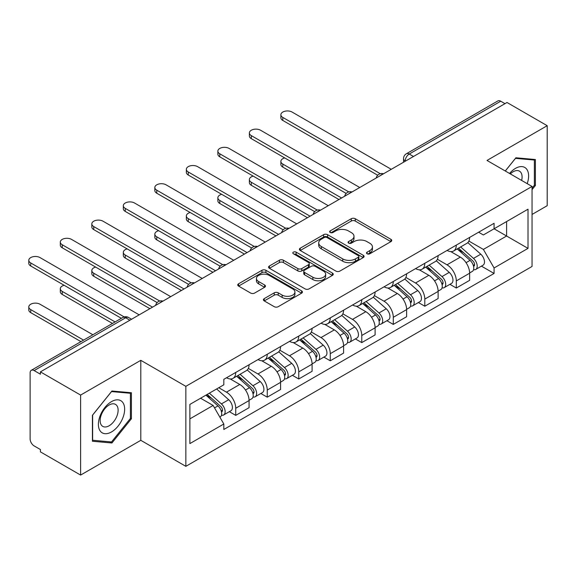 <?xml version="1.0" encoding="UTF-8"?>
<svg xmlns="http://www.w3.org/2000/svg" width="576" height="576" viewBox="0 0 576 576"><rect width="100%" height="100%" fill="white"/><g stroke="black" fill="none" stroke-linecap="round" stroke-linejoin="round"><path stroke-width="0.86" d="M367.085 253.771A1.966 1.13 0 0 0 369.864 253.771L390.924 241.61A2.801 1.62 0 0 0 391.745 240.466A2.801 1.62 0 0 0 390.924 239.321L355.241 218.722A2.801 1.62 0 0 0 351.274 218.722L330.206 230.882A1.966 1.13 0 0 0 329.638 231.682A1.966 1.13 0 0 0 330.206 232.481A1.966 1.13 0 0 0 332.986 232.481L335.714 230.911A8.971 5.177 0 0 1 348.401 230.911L351.374 232.625A8.971 5.177 0 0 1 354.002 236.29A8.971 5.177 0 0 1 351.374 239.954L348.646 241.524A1.966 1.13 0 0 0 348.07 242.323A1.966 1.13 0 0 0 348.646 243.13A1.966 1.13 0 0 0 351.425 243.13L354.146 241.553A8.971 5.177 0 0 1 366.84 241.553L369.814 243.274A8.971 5.177 0 0 1 372.442 246.931A8.971 5.177 0 0 1 369.814 250.596L367.085 252.173A1.966 1.13 0 0 0 366.509 252.972A1.966 1.13 0 0 0 367.085 253.771L367.085 252.173M264.24 298.613A2.801 1.62 0 0 0 263.419 299.758A2.801 1.62 0 0 0 264.24 300.902L274.248 306.684A2.801 1.62 0 0 0 278.215 306.684L301.608 293.177A2.801 1.62 0 0 0 302.429 292.032A2.801 1.62 0 0 0 301.608 290.887L265.925 270.288A2.801 1.62 0 0 0 261.958 270.288L238.565 283.795A2.801 1.62 0 0 0 237.744 284.94A2.801 1.62 0 0 0 238.565 286.078L250.654 293.062A2.801 1.62 0 0 0 254.621 293.062L264.636 287.28A2.801 1.62 0 0 0 265.457 286.135A2.801 1.62 0 0 0 264.636 284.99L258.638 281.534A7.502 4.327 0 0 1 256.442 278.467A7.502 4.327 0 0 1 261.072 274.471A7.502 4.327 0 0 1 269.244 275.407L292.738 288.972A7.502 4.327 0 0 1 294.934 292.032A7.502 4.327 0 0 1 290.304 296.035A7.502 4.327 0 0 1 282.132 295.092L278.215 292.831A2.801 1.62 0 0 0 274.248 292.831L264.24 298.613L264.24 300.902M185.846 386.33L140.803 360.324L80.611 395.078L40.421 371.873L507.002 102.492L547.2 125.698L487.008 160.445L532.051 186.451L185.846 386.33L185.846 466.33L532.051 266.45L532.051 186.451M335.909 271.087A2.801 1.62 0 0 0 339.876 271.087L363.269 257.58A2.801 1.62 0 0 0 364.09 256.435A2.801 1.62 0 0 0 363.269 255.29L327.586 234.684A2.801 1.62 0 0 0 323.618 234.684L300.226 248.191A2.801 1.62 0 0 0 299.398 249.336A2.801 1.62 0 0 0 300.226 250.481L335.909 271.087M294.163 254.196A1.966 1.13 0 0 1 296.158 254.477L296.158 252.144L332.438 273.089A2.801 1.62 0 0 1 333.259 274.234A2.801 1.62 0 0 1 332.438 275.378L309.046 288.886A2.801 1.62 0 0 1 305.078 288.886L269.395 268.279L269.395 265.99A2.801 1.62 0 0 0 268.574 267.134A2.801 1.62 0 0 0 269.395 268.279M269.395 265.99L279.403 260.215A2.801 1.62 0 0 1 283.37 260.215L297.842 268.567A2.801 1.62 0 0 0 301.81 268.567L308.448 264.737A2.801 1.62 0 0 0 309.269 263.592A2.801 1.62 0 0 0 308.448 262.447L293.386 253.742A1.966 1.13 0 0 1 292.81 252.943A1.966 1.13 0 0 1 294.019 251.899A1.966 1.13 0 0 1 296.158 252.144M80.611 395.078L80.611 475.078L40.421 451.872L40.421 449.539L34.157 445.925A5.71 3.298 -120 0 1 30.118 438.926L30.118 372.917A5.71 3.298 -120 0 1 31.298 370.303L122.803 317.477A5.71 3.298 60 0 1 125.654 317.758L34.157 370.591A5.71 3.298 -120 0 0 31.298 370.303M532.051 214.445L547.2 205.697L547.2 125.698M80.611 475.078L140.803 440.323L185.846 466.33M40.421 371.873L40.421 374.206L34.157 370.591M413.489 156.485L409.241 154.037A5.71 3.298 60 0 0 406.39 153.749L497.887 100.922A5.71 3.298 60 0 1 500.746 101.21L409.241 154.037A5.71 3.298 120 0 0 405.202 161.028L405.202 161.266M504.986 103.658L500.746 101.21M456.307 245.11A13.14 7.589 60 0 1 453.586 251.006L466.913 243.31A13.14 7.589 -120 0 0 469.634 237.413M437.386 259.258L447.012 264.816A13.14 7.589 60 0 1 456.307 280.908L469.634 273.218A13.14 7.589 -120 0 0 460.346 257.119L450.806 251.611M469.634 273.218L469.634 280.332L456.307 288.029L449.914 284.335M453.586 251.006A13.14 7.589 60 0 1 447.12 250.416M456.307 280.908L456.307 288.029M424.8 263.304A13.14 7.589 60 0 1 422.078 269.201L435.406 261.504A13.14 7.589 -120 0 0 438.127 255.607M418.406 302.53L424.8 306.216L438.127 298.519L438.127 291.406A13.14 7.589 -120 0 0 428.839 275.314L419.292 269.806M422.078 269.201A13.14 7.589 60 0 1 415.606 268.61M405.878 277.452L415.505 283.01A13.14 7.589 60 0 1 424.8 299.102L424.8 306.216M393.286 281.491A13.14 7.589 60 0 1 390.564 287.395L403.898 279.698A13.14 7.589 -120 0 0 406.62 273.794M386.899 320.717L393.286 324.41L406.62 316.714L406.62 309.6A13.14 7.589 -120 0 0 397.325 293.508L387.785 288M390.564 287.395A13.14 7.589 60 0 1 384.098 286.798M374.371 295.646L383.998 301.205A13.14 7.589 60 0 1 393.286 317.297L393.286 324.41M361.778 299.686A13.14 7.589 60 0 1 359.057 305.582L372.384 297.886A13.14 7.589 -120 0 0 375.106 291.989M355.385 338.911L361.778 342.598L375.106 334.908L375.106 327.794A13.14 7.589 -120 0 0 365.818 311.695L356.278 306.187M359.057 305.582A13.14 7.589 60 0 1 352.591 304.992M342.857 313.834L352.483 319.392A13.14 7.589 60 0 1 361.778 335.484L361.778 342.598M330.264 317.88A13.14 7.589 60 0 1 327.55 323.777L340.877 316.08A13.14 7.589 -120 0 0 343.598 310.183M323.878 357.106L330.271 360.792L343.598 353.095L343.598 345.982A13.14 7.589 -120 0 0 334.31 329.89L324.763 324.382M327.55 323.777A13.14 7.589 60 0 1 321.077 323.186M311.35 332.028L320.976 337.586A13.14 7.589 60 0 1 330.271 353.678L330.271 360.792M298.757 336.067A13.14 7.589 60 0 1 296.035 341.971L309.37 334.274A13.14 7.589 -120 0 0 312.091 328.37M292.363 375.293L298.757 378.986L312.091 371.29L312.091 364.176A13.14 7.589 -120 0 0 302.796 348.084L293.256 342.576M296.035 341.971A13.14 7.589 60 0 1 289.57 341.374M279.835 350.222L289.469 355.781A13.14 7.589 60 0 1 298.757 371.873L298.757 378.986M267.25 354.262A13.14 7.589 60 0 1 264.528 360.158L277.855 352.462A13.14 7.589 -120 0 0 280.577 346.565M260.856 393.487L267.25 397.174L280.577 389.477L280.577 382.363A13.14 7.589 -120 0 0 271.289 366.271L261.749 360.763M264.528 360.158A13.14 7.589 60 0 1 258.055 359.568M248.328 368.41L257.954 373.968A13.14 7.589 60 0 1 267.25 390.06L267.25 397.174M235.735 372.456A13.14 7.589 60 0 1 233.021 378.353L246.348 370.656A13.14 7.589 -120 0 0 249.07 364.759M229.349 411.682L235.742 415.368L249.07 407.671L249.07 400.558A13.14 7.589 -120 0 0 239.782 384.466L230.234 378.958M233.021 378.353A13.14 7.589 60 0 1 226.548 377.762M218.772 387.727L226.447 392.162A13.14 7.589 60 0 1 235.742 408.254L235.742 415.368M478.627 232.222L483.372 234.965L528.012 209.196L506.599 221.551L506.599 236.016L483.372 249.422L468.9 241.07M189.886 418.867L213.12 405.454L223.819 424.001L189.886 443.592L189.886 404.41L223.819 384.818L223.819 379.332L494.078 223.301L494.078 228.787L528.012 248.378L494.078 267.97L483.372 249.422M528.012 209.196L528.012 248.378M223.819 424.001L223.819 429.48L494.078 273.449L494.078 267.97M532.051 189.655L535.385 185.515L535.385 159.523L515.894 157.781L505.274 170.993M140.803 360.324L140.803 440.323M92.434 441.252L111.924 442.987L131.414 418.745L131.414 392.753L111.924 391.01L92.434 415.26L92.434 441.252M213.12 405.454L200.592 398.225M481.428 266.141L494.078 273.449M534.377 184.932L535.385 185.515M109.865 441.799L111.924 442.987M130.406 418.162L131.414 418.745M367.87 254.052L369.814 252.929A8.971 5.177 0 0 0 372.442 249.264L372.442 246.931M354.002 236.29L354.002 238.622A8.971 5.177 0 0 1 351.374 242.287L349.43 243.403M390.888 241.632L355.241 221.047A2.801 1.62 0 0 0 351.274 221.047L330.991 232.762M363.233 257.602L327.586 237.017A2.801 1.62 0 0 0 323.618 237.017L300.262 250.502M358.315 257.234A1.966 1.13 0 0 0 358.891 256.435A1.966 1.13 0 0 0 358.315 255.636L326.988 237.55A1.966 1.13 0 0 0 324.209 237.55L321.336 239.206A8.971 5.177 0 0 0 318.708 242.87A8.971 5.177 0 0 0 321.336 246.535L342.749 258.898A8.971 5.177 0 0 0 355.435 258.898L358.315 257.234L358.315 259.567A1.966 1.13 0 0 0 358.891 258.768L358.891 256.435M318.708 242.87L318.708 245.203A8.971 5.177 0 0 0 321.336 248.868L321.336 246.535M358.315 259.567L355.435 261.23A8.971 5.177 0 0 1 342.749 261.23L321.336 248.868M269.431 268.301L279.403 262.541L279.403 260.215M309.269 263.592L309.269 265.918A2.801 1.62 0 0 1 308.448 267.062L301.81 270.9A2.801 1.62 0 0 1 297.842 270.9L283.37 262.541A2.801 1.62 0 0 0 279.403 262.541M296.158 254.477L332.402 275.4M312.862 277.236A7.502 4.327 0 0 0 321.034 278.179A7.502 4.327 0 0 0 325.663 274.176A7.502 4.327 0 0 0 323.467 271.116L315.194 266.335A2.801 1.62 0 0 0 311.227 266.335L304.582 270.173A2.801 1.62 0 0 0 303.761 271.318A2.801 1.62 0 0 0 304.582 272.462L312.862 277.236L312.862 279.569A7.502 4.327 0 0 0 321.034 280.512A7.502 4.327 0 0 0 325.663 276.509L325.663 274.176M303.761 271.318L303.761 273.65A2.801 1.62 0 0 0 304.582 274.795L304.582 272.462M312.862 279.569L304.582 274.795M294.934 292.032L294.934 294.365A7.502 4.327 0 0 1 290.304 298.368A7.502 4.327 0 0 1 282.132 297.425L278.215 295.164A2.801 1.62 0 0 0 274.248 295.164L264.276 300.924M256.442 278.467L256.442 280.8A7.502 4.327 0 0 0 258.638 283.86L258.638 281.534M264.6 287.302L258.638 283.86M301.572 293.198L265.925 272.621A2.801 1.62 0 0 0 261.958 272.621L238.601 286.099M457.214 248.911L470.059 260.366A7.142 4.126 60 0 1 472.298 271.411L469.634 272.952M457.56 249.214L463.601 252.706M284.71 157.932A6.566 3.794 -0 0 0 280.879 161.381A6.566 3.794 -0 0 0 282.802 164.066L341.575 198M458.51 248.162L472.802 260.914A3.427 1.98 60 0 1 473.875 266.213A3.427 1.98 60 0 1 473.566 266.335M460.649 246.931L473.494 258.386A7.142 4.126 60 0 1 475.733 269.431A7.142 4.126 60 0 1 473.58 269.662M467.813 242.633L480.766 254.189A7.142 4.126 60 0 1 483.005 265.234L475.733 269.431M338.954 199.512L282.802 167.098A6.566 3.794 180 0 1 280.879 164.412L280.879 161.381M377.69 175.234L282.802 120.449A6.566 3.794 180 0 1 280.879 117.763L280.879 114.732A6.566 3.794 -0 0 0 282.802 117.418L380.297 173.707M391.27 169.308L292.09 112.054A6.566 3.794 -0 0 0 284.933 111.233A6.566 3.794 -0 0 0 280.879 114.732M425.707 267.106L438.545 278.561A7.142 4.126 60 0 1 440.791 289.606L438.127 291.139M426.046 267.408L432.094 270.893M253.195 176.126A6.566 3.794 -0 0 0 249.365 179.575A6.566 3.794 -0 0 0 251.294 182.254L310.068 216.187M427.003 266.357L441.288 279.108A3.427 1.98 60 0 1 442.368 284.407A3.427 1.98 60 0 1 442.051 284.53M429.142 265.118L441.979 276.581A7.142 4.126 60 0 1 444.226 287.618A7.142 4.126 60 0 1 442.066 287.849M436.298 260.82L449.251 272.383A7.142 4.126 60 0 1 451.498 283.421L444.226 287.618M307.44 217.706L251.294 185.285A6.566 3.794 180 0 1 249.365 182.606L249.365 179.575M394.2 285.293L407.038 296.755A7.142 4.126 60 0 1 409.277 307.793L406.613 309.334M394.538 285.602L400.579 289.087M221.688 194.321A6.566 3.794 -0 0 0 217.858 197.762A6.566 3.794 -0 0 0 219.78 200.448L278.561 234.382M395.496 284.551L409.781 297.295A3.427 1.98 60 0 1 410.854 302.594A3.427 1.98 60 0 1 410.544 302.724M397.634 283.313L410.472 294.768A7.142 4.126 60 0 1 412.711 305.813A7.142 4.126 60 0 1 410.558 306.043M404.791 279.014L417.744 290.57A7.142 4.126 60 0 1 419.983 301.615L412.711 305.813M275.933 235.901L219.78 203.479A6.566 3.794 180 0 1 217.858 200.794L217.858 197.762M527.191 183.65A18.569 10.721 120 0 0 526.86 169.394A18.569 10.721 120 0 0 509.544 173.455M521.64 180.446A12.708 7.337 120 0 0 520.884 172.476A12.708 7.337 120 0 0 519.451 171.151A12.708 7.337 120 0 0 510.307 173.902M505.31 171.014L515.491 158.357L534.377 160.042L534.377 185.227L532.051 188.114M533.124 159.322L534.377 160.042M122.89 402.624A18.569 10.721 120 0 0 104.954 407.426A18.569 10.721 120 0 0 100.145 430.913A18.569 10.721 120 0 0 118.08 426.11A18.569 10.721 120 0 0 122.89 402.624M116.914 405.706A12.708 7.337 120 0 0 115.481 404.381A12.708 7.337 120 0 0 103.658 410.314A12.708 7.337 120 0 0 101.34 425.074A12.708 7.337 120 0 0 102.773 426.398A12.708 7.337 120 0 0 114.602 420.466A12.708 7.337 120 0 0 116.914 405.706M111.521 441.95L92.635 440.258L92.635 415.08L111.521 391.586L130.406 393.271L130.406 418.457L111.521 441.95M129.154 392.551L130.406 393.271M346.176 193.421L251.294 138.643A6.566 3.794 180 0 1 249.365 135.958L249.365 132.926A6.566 3.794 -0 0 0 251.294 135.612L348.782 191.894M359.755 187.502L260.582 130.248A6.566 3.794 -0 0 0 253.426 129.42A6.566 3.794 -0 0 0 249.365 132.926M314.669 211.615L219.78 156.83A6.566 3.794 180 0 1 217.858 154.152L217.858 151.121A6.566 3.794 -0 0 0 219.78 153.799L317.275 210.089M328.248 205.697L229.075 148.435A6.566 3.794 -0 0 0 221.911 147.614A6.566 3.794 -0 0 0 217.858 151.121M362.686 303.487L375.53 314.942A7.142 4.126 60 0 1 377.77 325.987L375.106 327.528M363.031 303.79L369.072 307.282M190.181 212.508A6.566 3.794 -0 0 0 186.35 215.957A6.566 3.794 -0 0 0 188.273 218.642L247.046 252.576M363.982 302.738L378.274 315.49A3.427 1.98 60 0 1 379.346 320.789A3.427 1.98 60 0 1 379.037 320.911M366.12 301.507L378.965 312.962A7.142 4.126 60 0 1 381.204 324.007A7.142 4.126 60 0 1 379.044 324.238M373.284 297.209L386.237 308.765A7.142 4.126 60 0 1 388.476 319.81L381.204 324.007M244.426 254.088L188.273 221.674A6.566 3.794 180 0 1 186.35 218.988L186.35 215.957M331.178 321.682L344.016 333.137A7.142 4.126 60 0 1 346.262 344.182L343.598 345.715M331.517 321.984L337.565 325.469M158.666 230.702A6.566 3.794 -0 0 0 154.836 234.151A6.566 3.794 -0 0 0 156.766 236.83L215.539 270.763M332.474 320.933L346.759 333.677A3.427 1.98 60 0 1 347.839 338.983A3.427 1.98 60 0 1 347.522 339.106M334.613 319.694L347.45 331.157A7.142 4.126 60 0 1 349.697 342.194A7.142 4.126 60 0 1 347.537 342.425M341.77 315.396L354.722 326.959A7.142 4.126 60 0 1 356.969 337.997L349.697 342.194M212.911 272.282L156.766 239.861A6.566 3.794 180 0 1 154.836 237.182L154.836 234.151M299.671 339.869L312.509 351.331A7.142 4.126 60 0 1 314.748 362.369L312.084 363.91M300.01 340.171L306.05 343.663M127.159 248.89A6.566 3.794 -0 0 0 123.329 252.338A6.566 3.794 -0 0 0 125.251 255.024L184.032 288.958M300.967 339.12L315.252 351.871A3.427 1.98 60 0 1 316.325 357.17A3.427 1.98 60 0 1 316.015 357.3M303.106 337.889L315.943 349.344A7.142 4.126 60 0 1 318.182 360.389A7.142 4.126 60 0 1 316.03 360.619M310.262 333.59L323.215 345.146A7.142 4.126 60 0 1 325.454 356.191L318.182 360.389M181.404 290.477L125.251 258.055A6.566 3.794 180 0 1 123.329 255.37L123.329 252.338M283.162 229.81L188.273 175.025A6.566 3.794 180 0 1 186.35 172.339L186.35 169.308A6.566 3.794 -0 0 0 188.273 171.994L285.768 228.283M296.741 223.884L197.561 166.63A6.566 3.794 -0 0 0 190.404 165.809A6.566 3.794 -0 0 0 186.35 169.308M251.647 247.997L156.766 193.219A6.566 3.794 180 0 1 154.836 190.534L154.836 187.502A6.566 3.794 -0 0 0 156.766 190.188L254.254 246.47M265.226 242.078L166.054 184.817A6.566 3.794 -0 0 0 158.897 183.996A6.566 3.794 -0 0 0 154.836 187.502M220.14 266.191L125.251 211.406A6.566 3.794 180 0 1 123.329 208.728L123.329 205.697A6.566 3.794 -0 0 0 125.251 208.375L222.746 264.665M233.719 260.273L134.546 203.011A6.566 3.794 -0 0 0 127.382 202.19A6.566 3.794 -0 0 0 123.329 205.697M268.157 358.063L281.002 369.518A7.142 4.126 60 0 1 283.241 380.563L280.577 382.104M268.502 358.366L274.543 361.858M95.652 267.084A6.566 3.794 -0 0 0 91.822 270.533A6.566 3.794 -0 0 0 93.744 273.218L152.518 307.152M269.453 357.314L283.745 370.066A3.427 1.98 60 0 1 284.818 375.365A3.427 1.98 60 0 1 284.508 375.487M271.591 356.083L284.436 367.538A7.142 4.126 60 0 1 286.675 378.583A7.142 4.126 60 0 1 284.515 378.806M278.755 351.785L291.708 363.341A7.142 4.126 60 0 1 293.947 374.386L286.675 378.583M149.897 308.664L93.744 276.25A6.566 3.794 180 0 1 91.822 273.564L91.822 270.533M188.633 284.386L93.744 229.601A6.566 3.794 180 0 1 91.822 226.915L91.822 223.884A6.566 3.794 -0 0 0 93.744 226.57L191.239 282.859M202.212 278.46L103.032 221.206A6.566 3.794 -0 0 0 95.875 220.385A6.566 3.794 -0 0 0 91.822 223.884M236.65 376.258L249.487 387.713A7.142 4.126 60 0 1 251.734 398.758L249.07 400.291M236.988 376.56L243.036 380.045M64.138 285.278A6.566 3.794 -0 0 0 60.307 288.727A6.566 3.794 -0 0 0 62.237 291.406L115.099 321.926M237.946 375.509L252.23 388.253A3.427 1.98 60 0 1 253.31 393.559A3.427 1.98 60 0 1 252.994 393.682M240.084 374.27L252.922 385.733A7.142 4.126 60 0 1 255.168 396.77A7.142 4.126 60 0 1 253.008 397.001M247.241 369.972L260.194 381.535A7.142 4.126 60 0 1 262.44 392.573L255.168 396.77M112.471 323.446L62.237 294.437A6.566 3.794 180 0 1 60.307 291.758L60.307 288.727M157.118 302.573L62.237 247.795A6.566 3.794 180 0 1 60.307 245.11L60.307 242.078A6.566 3.794 -0 0 0 62.237 244.757L159.725 301.046M170.698 296.654L71.525 239.393A6.566 3.794 -0 0 0 64.368 238.572A6.566 3.794 -0 0 0 60.307 242.078M205.927 395.15L217.98 405.907A7.142 4.126 60 0 1 220.219 416.945L219.866 417.154M206.05 395.078L211.522 398.239M92.88 334.757L40.018 304.236A6.566 3.794 -0 0 0 32.854 303.415A6.566 3.794 -0 0 0 28.8 306.914A6.566 3.794 -0 0 0 30.722 309.6L83.585 340.121M207.223 394.402L220.723 406.447A3.427 1.98 60 0 1 221.796 411.746A3.427 1.98 60 0 1 221.486 411.876M209.362 393.163L221.414 403.92A7.142 4.126 60 0 1 223.654 414.965A7.142 4.126 60 0 1 221.501 415.195M216.634 388.966L228.686 399.722A7.142 4.126 60 0 1 230.926 410.767L223.654 414.965M80.957 341.633L30.722 312.631A6.566 3.794 180 0 1 28.8 309.946L28.8 306.914M121.356 318.312L30.722 265.982A6.566 3.794 180 0 1 28.8 263.304L28.8 260.273A6.566 3.794 -0 0 0 30.722 262.951L124.178 316.908M139.19 314.849L40.018 257.587A6.566 3.794 -0 0 0 32.854 256.766A6.566 3.794 -0 0 0 28.8 260.273M405.403 161.15L405.202 161.028A5.71 3.298 0 0 1 403.531 158.695L403.531 162.23M267.25 390.06L280.577 382.363M298.757 371.873L312.091 364.176M330.271 353.678L343.598 345.982M361.778 335.484L375.106 327.794M393.286 317.297L406.62 309.6M424.8 299.102L438.127 291.406M235.742 408.254L249.07 400.558M226.447 392.162L239.782 384.466M257.954 373.968L271.289 366.271M289.469 355.781L302.796 348.084M320.976 337.586L334.31 329.89M352.483 319.392L365.818 311.695M383.998 301.205L397.325 293.508M415.505 283.01L428.839 275.314M447.012 264.816L460.346 257.119M383.033 174.06A5.71 3.298 120 0 0 380.513 175.522M351.526 192.254A5.71 3.298 120 0 0 349.006 193.709M320.018 210.449A5.71 3.298 120 0 0 317.491 211.903M288.504 228.636A5.71 3.298 120 0 0 285.984 230.098M256.997 246.83A5.71 3.298 120 0 0 254.477 248.285M225.49 265.025A5.71 3.298 120 0 0 222.962 266.479M193.975 283.212A5.71 3.298 120 0 0 191.455 284.674M162.468 301.406A5.71 3.298 120 0 0 159.948 302.861M129.902 320.213L125.654 317.758A5.71 3.298 120 0 1 128.513 317.477A5.71 5.71 0 0 0 122.803 317.477M369.814 252.929L369.814 250.596M348.646 243.13L348.646 241.524M351.374 242.287L351.374 239.954M330.206 232.481L330.206 230.882M351.274 221.047L351.274 218.722M355.241 221.047L355.241 218.722M390.924 241.61L390.924 239.321M300.226 250.481L300.226 248.191M323.618 237.017L323.618 234.684M327.586 237.017L327.586 234.684M363.269 257.58L363.269 255.29M342.749 261.23L342.749 258.898M355.435 261.23L355.435 258.898M283.37 262.541L283.37 260.215M297.842 270.9L297.842 268.567M301.81 270.9L301.81 268.567M308.448 267.062L308.448 264.737M332.438 275.378L332.438 273.089M274.248 295.164L274.248 292.831M278.215 295.164L278.215 292.831M282.132 297.425L282.132 295.092M264.636 287.28L264.636 284.99M238.565 286.078L238.565 283.795M261.958 272.621L261.958 270.288M265.925 272.621L265.925 270.288M301.608 293.177L301.608 290.887M470.059 260.366L466.056 262.678M474.588 264.643L473.299 265.385M480.766 254.189L473.494 258.386M282.802 167.098L282.802 164.066M282.802 117.418L282.802 120.449M438.545 278.561L434.542 280.872M443.074 282.838L441.792 283.579M449.251 272.383L441.979 276.581M251.294 185.285L251.294 182.254M407.038 296.755L403.034 299.066M411.566 301.025L410.278 301.774M417.744 290.57L410.472 294.768M219.78 203.479L219.78 200.448M251.294 135.612L251.294 138.643M219.78 153.799L219.78 156.83M375.53 314.942L371.527 317.254M380.059 319.219L378.77 319.961M386.237 308.765L378.965 312.962M188.273 221.674L188.273 218.642M344.016 333.137L340.013 335.448M348.545 337.414L347.263 338.155M354.722 326.959L347.45 331.157M156.766 239.861L156.766 236.83M312.509 351.331L308.506 353.642M317.038 355.601L315.749 356.35M323.215 345.146L315.943 349.344M125.251 258.055L125.251 255.024M188.273 171.994L188.273 175.025M156.766 190.188L156.766 193.219M125.251 208.375L125.251 211.406M281.002 369.518L276.998 371.83M285.53 373.795L284.242 374.537M291.708 363.341L284.436 367.538M93.744 276.25L93.744 273.218M93.744 226.57L93.744 229.601M249.487 387.713L245.484 390.024M254.016 391.99L252.734 392.731M260.194 381.535L252.922 385.733M62.237 294.437L62.237 291.406M62.237 244.757L62.237 247.795M217.98 405.907L214.524 407.902M222.509 410.177L221.22 410.926M228.686 399.722L221.414 403.92M30.722 312.631L30.722 309.6M30.722 262.951L30.722 265.982M383.522 173.786A5.71 5.71 0 0 0 376.193 178.013M352.008 191.974A5.71 5.71 0 0 0 344.678 196.207M320.501 210.168A5.71 5.71 0 0 0 313.171 214.402M288.994 228.355A5.71 5.71 0 0 0 281.664 232.589M257.479 246.55A5.71 5.71 0 0 0 250.15 250.783M225.972 264.744A5.71 5.71 0 0 0 218.642 268.978M194.465 282.931A5.71 5.71 0 0 0 187.135 287.165M162.95 301.126A5.71 5.71 0 0 0 155.621 305.359M131.573 319.241L128.513 317.477M406.39 153.749A5.71 5.71 0 0 0 403.531 158.695"/></g></svg>

